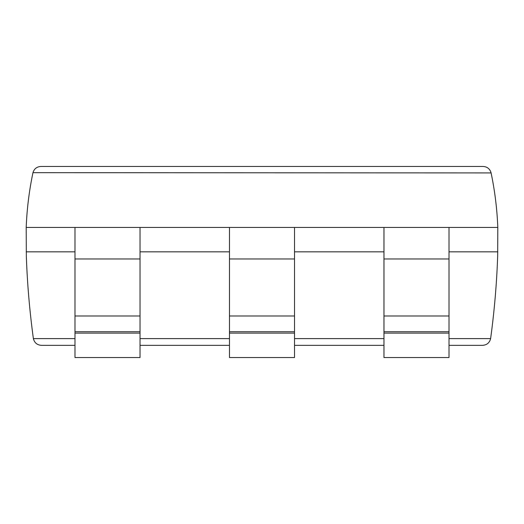 <?xml version="1.0" encoding="UTF-8"?>
<svg xmlns="http://www.w3.org/2000/svg" width="524" height="524" viewBox="0 0 524 524"><rect width="100%" height="100%" fill="white"/><g stroke="black" fill="none" stroke-linecap="round" stroke-linejoin="round"><path stroke-width="0.79" d="M449.016 227.442L383.968 227.442L383.968 357.538L449.016 357.538L449.016 227.442L497.8 227.442L497.662 256.275C496.726 283.491 494.394 310.837 490.661 338.314L490.615 338.609C489.567 342.781 486.894 345.028 482.604 345.342C486.894 345.028 489.567 342.781 490.615 338.609L449.016 338.609M74.984 338.609L33.385 338.609C34.433 342.781 37.106 345.028 41.396 345.342C37.106 345.028 34.433 342.781 33.385 338.609L33.34 338.314C29.606 310.837 27.274 283.491 26.338 256.275L26.2 227.442L74.984 227.442L74.984 357.538L140.032 357.538L140.032 333.12L74.984 333.12M449.016 333.12L383.968 333.12M140.032 333.12L140.032 227.442L383.968 227.442M140.032 227.442L74.984 227.442M294.527 227.442L294.527 357.538L229.473 357.538L229.473 227.442M229.473 333.12L294.527 333.12M497.8 227.442C497.106 209.155 494.866 190.978 491.093 172.92L32.966 172.665C34.184 168.793 36.818 166.724 40.865 166.462C36.818 166.724 34.184 168.793 32.966 172.665L32.907 172.92C29.134 190.978 26.894 209.155 26.2 227.442M483.135 166.462C487.182 166.724 489.816 168.793 491.034 172.665C489.816 168.793 487.182 166.724 483.135 166.462L40.865 166.462M41.396 345.342L74.984 345.342M140.032 345.342L229.473 345.342M294.527 345.342L383.968 345.342M449.016 345.342L482.604 345.342M449.016 258.967L383.968 258.967M449.016 315.985L383.968 315.985M449.016 331.731L383.968 331.731M294.527 251.834L383.968 251.834M449.016 251.834L497.8 251.834M140.032 258.967L74.984 258.967M140.032 315.985L74.984 315.985M140.032 331.731L74.984 331.731M26.2 251.834L74.984 251.834M140.032 251.834L229.473 251.834M229.473 258.967L294.527 258.967M229.473 315.985L294.527 315.985M229.473 331.731L294.527 331.731M140.032 338.609L229.473 338.609M294.527 338.609L383.968 338.609"/></g></svg>
